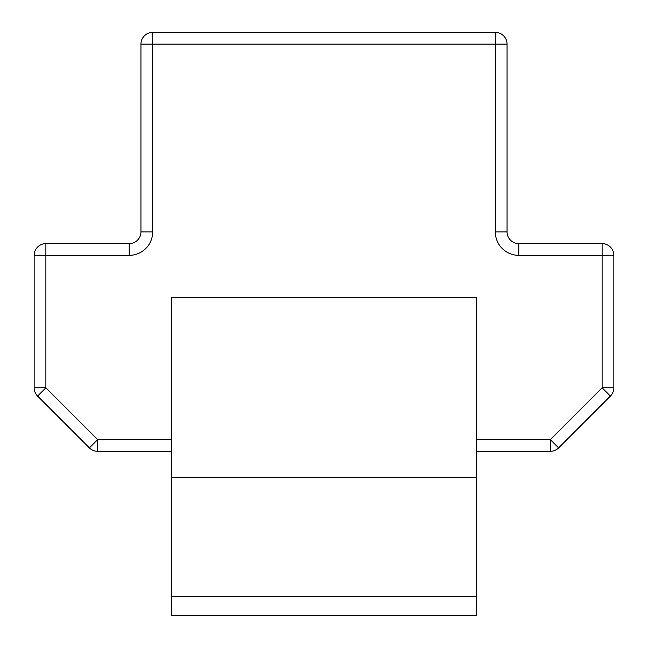 <?xml version="1.0" encoding="UTF-8"?>
<svg xmlns="http://www.w3.org/2000/svg" width="648" height="648" viewBox="0 0 648 648"><rect width="100%" height="100%" fill="white"/><g stroke="black" fill="none" stroke-linecap="round" stroke-linejoin="round"><path stroke-width="0.97" d="M476.547 391.473L476.547 615.6L171.453 615.6L171.453 297.594L476.547 297.594L476.547 391.473M152.677 32.4L495.323 32.4A11.737 11.737 0 0 1 507.06 44.137L507.06 231.887A11.737 11.737 0 0 0 518.789 243.616L602.105 243.616L602.105 255.353L518.789 255.353A23.466 23.466 0 0 1 495.323 231.887L495.323 44.137L152.677 44.137L152.677 231.887L140.94 231.887L140.94 44.137A11.737 11.737 0 0 1 152.677 32.4A11.737 11.737 0 0 0 140.94 44.137L152.677 44.137L152.677 32.4M171.453 451.316L97.694 451.316A11.737 11.737 0 0 1 89.392 447.881L37.6 396.082A11.737 11.737 0 0 1 34.158 387.788L34.158 255.353A11.737 11.737 0 0 1 45.895 243.616L129.211 243.616A11.737 11.737 0 0 0 140.94 231.887A11.737 11.737 0 0 1 129.211 243.616L129.211 255.353A23.466 23.466 0 0 0 152.677 231.887M476.547 439.587L550.306 439.587L550.306 451.316A11.737 11.737 0 0 0 558.608 447.881L550.306 439.587L602.105 387.788L613.842 387.788A11.737 11.737 0 0 1 610.4 396.082L602.105 387.788L602.105 255.353L613.842 255.353A11.737 11.737 0 0 0 602.105 243.616A11.737 11.737 0 0 1 613.842 255.353L613.842 387.788A11.737 11.737 0 0 1 610.4 396.082L558.608 447.881A11.737 11.737 0 0 1 550.306 451.316L476.547 451.316M37.6 396.082L45.895 387.788L97.694 439.587L97.694 451.316A11.737 11.737 0 0 1 89.392 447.881L97.694 439.587L171.453 439.587M476.547 477.665L171.453 477.665M129.211 255.353L45.895 255.353L45.895 387.788L34.158 387.788M518.789 255.353L518.789 243.616A11.737 11.737 0 0 1 507.06 231.887L495.323 231.887M507.06 44.137A11.737 11.737 0 0 0 495.323 32.4L495.323 44.137L507.06 44.137M45.895 243.616A11.737 11.737 0 0 0 34.158 255.353L45.895 255.353L45.895 243.616M476.547 596.395L171.453 596.395"/></g></svg>

